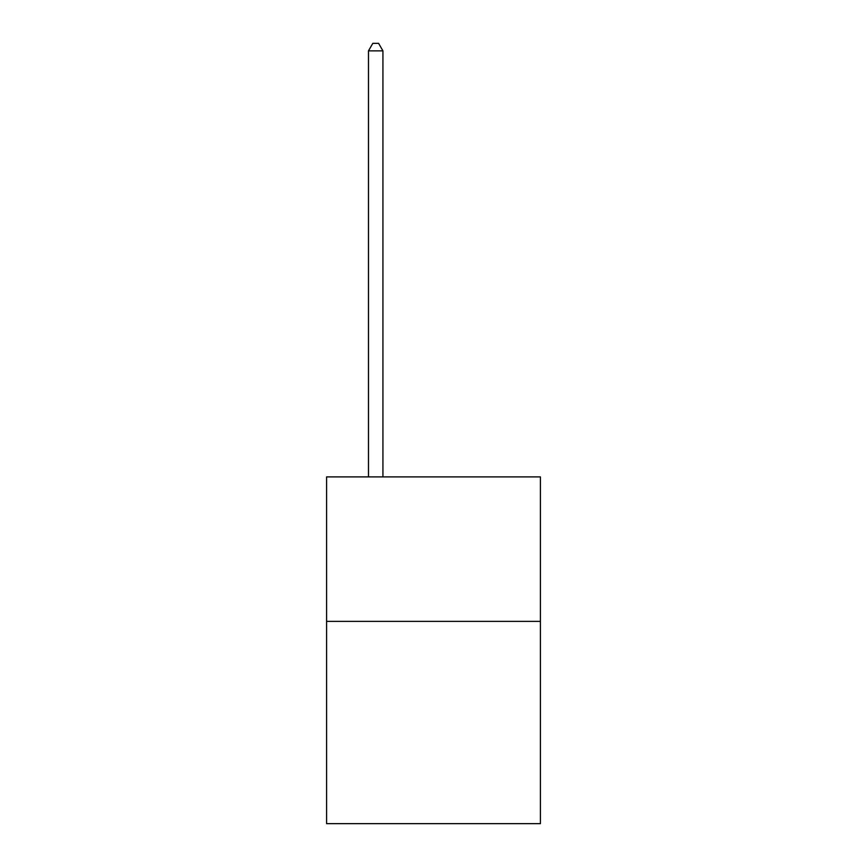 <?xml version="1.0" encoding="UTF-8"?>
<svg xmlns="http://www.w3.org/2000/svg" width="867" height="867" viewBox="0 0 867 867"><rect width="100%" height="100%" fill="white"/><g stroke="black" fill="none" stroke-linecap="round" stroke-linejoin="round"><path stroke-width="1.3" d="M540.412 621.379L540.412 823.65L326.588 823.65L326.588 476.904L540.412 476.904L540.412 621.379L326.588 621.379M382.932 476.904L382.932 50.86L368.486 50.86L368.486 476.904M368.486 50.86L372.821 43.35L378.597 43.35L382.932 50.86"/></g></svg>
